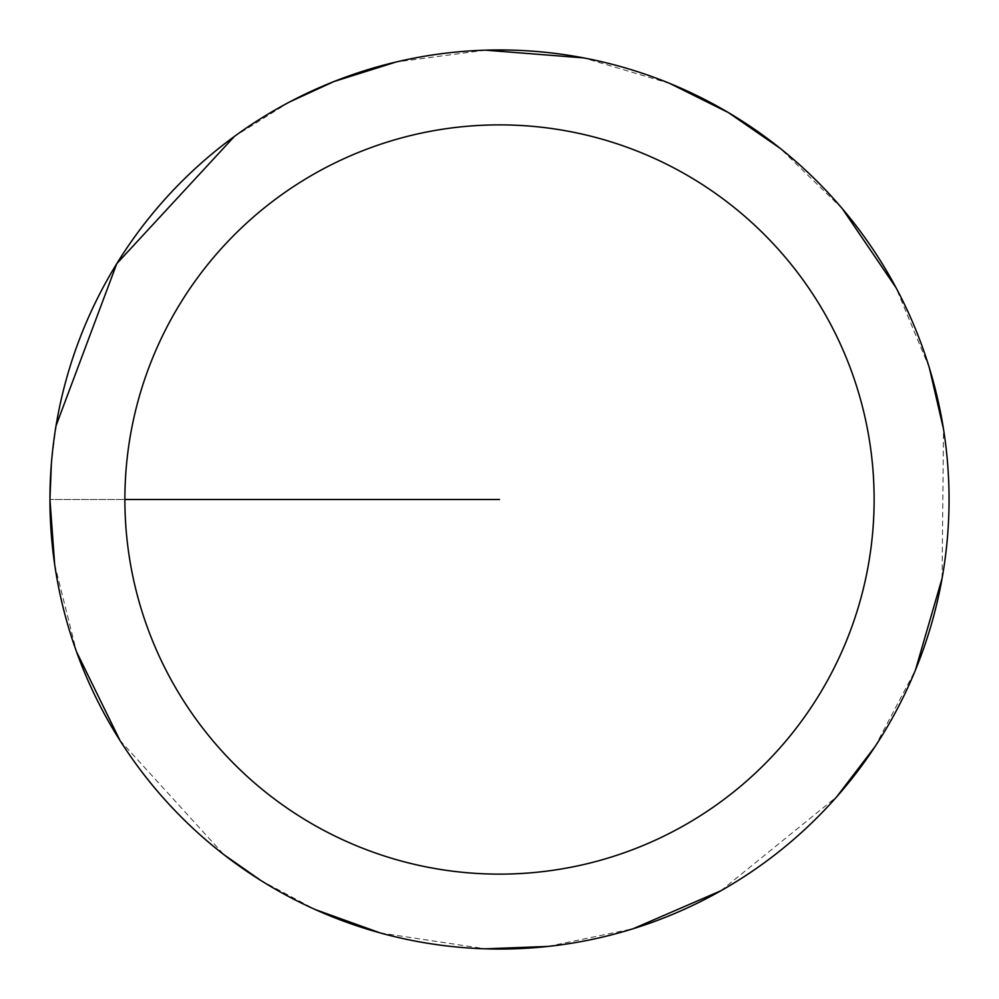 <?xml version="1.0" encoding="UTF-8"?>
<svg xmlns="http://www.w3.org/2000/svg" width="999" height="999" viewBox="0 0 999 999"><rect width="100%" height="100%" fill="white"/><g stroke="black" fill="none" stroke-linecap="round" stroke-linejoin="round"><path stroke-width="0.75" stroke-dasharray="5 3.75" d="M49.95 499.5A449.55 449.55 0 0 1 724.275 110.177A449.55 449.55 0 0 1 724.275 888.823A449.55 449.55 0 0 1 49.95 499.5A449.55 449.55 0 0 1 724.275 110.177A449.55 449.55 0 0 1 724.275 888.823A449.55 449.55 0 0 1 49.95 499.5M50.1 499.5A449.4 449.4 0 0 1 724.2 110.315A449.4 449.4 0 0 1 724.2 888.685A449.4 449.4 0 0 1 50.1 499.5M499.5 499.5L49.95 499.5L499.5 499.5M124.875 499.5A374.625 374.625 0 0 1 686.812 175.062A374.625 374.625 0 0 1 686.812 823.938A374.625 374.625 0 0 1 124.875 499.5M54.67 564.51L76.536 651.798M119.917 740.359L223.963 854.719M260.327 880.144L315.209 909.54M380.132 932.916L485.377 948.825M548.151 946.415L633.254 928.695M720.803 890.808L836.712 796.79M874.862 746.877L915.459 670.017M942.069 578.409L943.518 429.17M929.382 367.969L896.028 287.687M842.407 208.791L780.044 148.227M669.979 83.529L583.716 57.905M485.402 50.175L396.191 61.975M289.71 101.898L234.378 136.451M56.019 425.861L51.374 463.761"/><path stroke-width="1.5" d="M124.875 499.5A374.625 374.625 0 0 1 686.812 175.062A374.625 374.625 0 0 1 686.812 823.938A374.625 374.625 0 0 1 124.875 499.5L499.5 499.5M51.374 463.761L49.95 499.5A449.55 449.55 0 0 1 724.275 110.177A449.55 449.55 0 0 1 724.275 888.823A449.55 449.55 0 0 1 49.95 499.5L54.67 564.51M76.536 651.798L119.917 740.359M223.963 854.719L260.327 880.144M315.209 909.54L380.132 932.916M485.377 948.825L548.151 946.415M633.254 928.695L720.803 890.808M836.712 796.79L874.862 746.877M915.459 670.017L942.069 578.409M943.518 429.17L929.382 367.969M896.028 287.687L842.407 208.791M780.044 148.227L728.333 112.55L669.979 83.529M583.716 57.905L485.402 50.175M396.191 61.975L334.016 81.518L289.71 101.898M234.378 136.451L116.783 263.649L56.019 425.861"/></g></svg>
